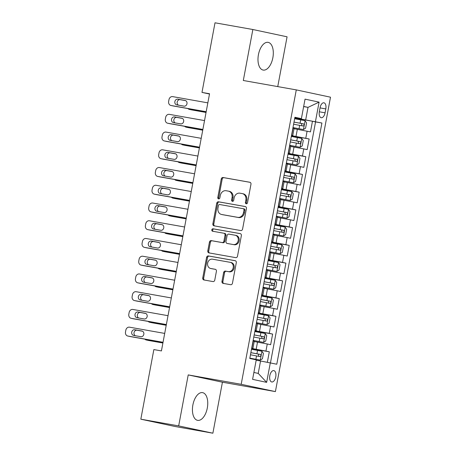 <?xml version="1.0" encoding="UTF-8"?>
<svg xmlns="http://www.w3.org/2000/svg" width="456" height="456" viewBox="0 0 456 456"><rect width="100%" height="100%" fill="white"/><g stroke="black" fill="none" stroke-linecap="round" stroke-linejoin="round"><path stroke-width="0.68" d="M246.24 203.786A1.243 1.054 -78 0 0 247.511 202.755L250.971 184.258A1.773 1.51 -78 0 0 249.814 182.252L223.07 177.515A1.773 1.51 -78 0 0 221.257 178.991L217.797 197.488A1.243 1.054 -78 0 0 219.877 197.853L220.322 195.464A5.666 4.828 -78 0 1 226.119 190.733L228.348 191.127A5.666 4.828 -78 0 1 228.49 191.155A5.666 4.828 -78 0 1 232.058 197.545L231.614 199.939A1.243 1.054 -78 0 0 233.694 200.304L234.139 197.91A5.666 4.828 -78 0 1 239.936 193.184L242.165 193.578A5.666 4.828 -78 0 1 242.307 193.606A5.666 4.828 -78 0 1 245.875 199.99L245.431 202.384A1.243 1.054 -78 0 0 246.24 203.786M207.303 408.034A14.073 7.37 100.1 0 0 202.549 392.633A14.073 7.37 100.1 0 0 192.882 404.951A14.073 7.37 100.1 0 0 197.636 420.352A14.073 7.37 100.1 0 0 207.303 408.034M272.859 57.752A14.073 7.37 100.1 0 0 268.099 42.357A14.073 7.37 100.1 0 0 258.432 54.674A14.073 7.37 100.1 0 0 263.186 70.076A14.073 7.37 100.1 0 0 272.859 57.752M275.749 376.918A5.774 3.027 100.1 0 0 273.799 370.603A5.774 3.027 100.1 0 0 269.832 375.658A5.774 3.027 100.1 0 0 271.782 381.974A5.774 3.027 100.1 0 0 275.749 376.918M221.975 281.369A1.773 1.51 -78 0 0 223.138 283.375L230.639 284.704A1.773 1.51 -78 0 0 232.452 283.227L236.293 262.685A1.773 1.51 -78 0 0 235.136 260.678L208.392 255.936A1.773 1.51 -78 0 0 206.579 257.418L202.738 277.96A1.773 1.51 -78 0 0 203.895 279.961L212.958 281.569A1.773 1.51 -78 0 0 214.77 280.092L216.412 271.297A1.773 1.51 -78 0 0 215.255 269.296L210.763 268.498A4.737 4.036 -78 0 1 210.643 268.476A4.737 4.036 -78 0 1 207.668 263.066A4.737 4.036 -78 0 1 212.502 259.185L230.109 262.308A4.737 4.036 -78 0 1 230.229 262.331A4.737 4.036 -78 0 1 233.198 267.735A4.737 4.036 -78 0 1 228.365 271.622L225.429 271.098A1.773 1.51 -78 0 0 223.622 272.58L221.975 281.369L222.898 281.569A1.773 1.51 -78 0 0 223.782 283.489M188.214 374.906L178.672 425.898L140.83 419.189L175.047 426.491L212.884 433.2L222.425 382.208L275.407 391.601L241.19 384.3L188.214 374.906L222.425 382.208M277.75 86.6L287.069 36.811L252.852 29.509L243.31 80.495L296.286 89.889L241.19 384.3M252.852 29.509L215.01 22.8L201.985 92.414L209.504 94.016M140.83 419.189L153.854 349.575L161.424 350.92L209.549 93.754L201.985 92.414M240.768 230.565A1.773 1.51 -78 0 0 242.581 229.083L246.428 208.54A1.773 1.51 -78 0 0 245.265 206.54L218.521 201.797A1.773 1.51 -78 0 0 216.714 203.273L212.866 223.816A1.773 1.51 -78 0 0 214.029 225.823L240.768 230.565M241.361 235.615L237.513 256.158A1.773 1.51 -78 0 1 235.706 257.634L208.962 252.892A1.773 1.51 -78 0 1 207.799 250.885L209.446 242.096A1.773 1.51 -78 0 1 211.259 240.62L222.106 242.541A1.773 1.51 -78 0 0 223.913 241.064L225.007 235.233A1.773 1.51 -78 0 0 223.845 233.227L212.553 231.226A1.243 1.054 -78 0 1 213.009 228.787L240.198 233.609A1.773 1.51 -78 0 1 241.361 235.615M267.353 362.281L269.314 351.798L251.609 348.663M251.655 348.412L265.939 351.08L267.267 343.984L270.642 344.707L272.631 334.066L254.927 330.925M254.978 330.68L269.257 333.342L270.585 326.251L273.959 326.969L275.954 316.327L258.25 313.192M258.295 312.941L272.58 315.609L273.902 308.512L277.282 309.236L279.271 298.594L261.567 295.454M261.613 295.209L275.897 297.871L277.225 290.78L280.6 291.498L282.589 280.856L264.885 277.721M264.936 277.47L279.214 280.138L280.543 273.041L283.917 273.765L285.912 263.123L268.208 259.983M268.253 259.738L282.532 262.399L283.86 255.309L287.24 256.027L289.229 245.385L271.525 242.25M271.571 241.999L285.855 244.667L287.183 237.57L290.557 238.294L292.547 227.652L274.843 224.512M274.888 224.266L289.172 226.928L290.5 219.838L293.875 220.556L295.87 209.914L278.166 206.779M278.211 206.528L292.49 209.196L293.818 202.099L297.192 202.823L299.187 192.181L281.483 189.04M281.529 188.795L295.813 191.457L297.141 184.366L300.515 185.085L302.505 174.443L284.8 171.308M284.846 171.057L299.13 173.725L300.458 166.628L303.833 167.352L305.822 156.71L288.118 153.569M288.169 153.324L302.448 155.986L303.776 148.895L307.15 149.614L309.145 138.972L291.487 135.586M291.441 135.837L309.145 138.972M267.267 343.984L254.197 341.533M270.585 326.251L257.515 323.8M273.902 308.512L260.832 306.062M277.225 290.78L264.155 288.329M280.543 273.041L267.472 270.59M283.86 255.309L270.79 252.858M287.183 237.57L274.113 235.119M290.5 219.838L277.43 217.387M293.818 202.099L280.748 199.648M297.141 184.366L284.065 181.915M300.458 166.628L287.388 164.177M303.776 148.895L290.706 146.444M320.078 107.69L319.342 111.595A5.592 2.93 100.1 0 0 321.235 117.716A5.592 2.93 100.1 0 0 325.077 112.82L325.806 108.916A5.592 2.93 100.1 0 0 323.92 102.794A5.592 2.93 100.1 0 0 320.078 107.69M275.407 391.601L330.503 97.191L296.286 89.889M253.884 372.472L258.227 373.401L260.553 360.987L276.781 364.23L321.919 123.023L294.804 117.853M270.305 362.845L266.652 382.356L252.595 379.358L256.249 359.847L249.774 358.467L294.918 117.26L301.387 118.645L305.041 99.134L319.097 102.133L315.444 121.644M270.459 362.879L315.563 121.9L312.463 121.239L310.473 131.881L294.023 128.706M291.532 135.341L292.752 135.506L291.555 135.221M292.752 135.506L294.08 128.415L292.883 128.125M251.723 348.048L252.926 348.333L251.701 348.167M252.926 348.333L254.248 341.236L253.051 340.951M255.046 330.309L256.243 330.6L255.024 330.435M256.243 330.6L257.572 323.503L256.375 323.213M258.364 312.577L259.561 312.862L258.341 312.696M259.561 312.862L260.889 305.765L259.692 305.48M261.681 294.838L262.878 295.129L261.659 294.964M262.878 295.129L264.206 288.032L263.009 287.742M265.004 277.105L266.201 277.39L264.982 277.225M266.201 277.39L267.529 270.3L266.332 270.009M268.322 259.367L269.519 259.658L268.299 259.492M269.519 259.658L270.847 252.561L269.65 252.271M271.639 241.634L272.836 241.919L271.616 241.754M272.836 241.919L274.164 234.829L272.967 234.538M274.962 223.896L276.159 224.187L274.934 224.021M276.159 224.187L277.487 217.09L276.285 216.799M278.28 206.163L279.477 206.448L278.257 206.283M279.477 206.448L280.805 199.357L279.608 199.067M281.597 188.425L282.794 188.716L281.574 188.55M282.794 188.716L284.122 181.619L282.925 181.328M284.914 170.692L286.117 170.977L284.892 170.812M286.117 170.977L287.44 163.886L286.243 163.596M288.238 152.954L289.435 153.244L288.215 153.079M289.435 153.244L290.763 146.148L289.566 145.857M302.448 155.986L305.822 156.71M299.13 173.725L302.505 174.443M295.813 191.457L299.187 192.181M292.49 209.196L295.87 209.914M289.172 226.928L292.547 227.652M285.855 244.667L289.229 245.385M282.532 262.399L285.912 263.123M279.214 280.138L282.589 280.856M275.897 297.871L279.271 298.594M272.58 315.609L275.954 316.327M269.257 333.342L272.631 334.066M265.939 351.08L269.314 351.798M260.553 360.987L256.181 360.212M305.691 119.78L308.017 107.365L303.673 106.442M303.645 106.59L308.017 107.365L319.097 102.133M294.85 117.619L301.387 118.645M178.672 425.898L212.884 433.2M294.758 118.098L312.463 121.239M315.563 121.9L321.919 123.023M266.652 382.356L258.227 373.401M246.702 203.752A1.243 1.054 -78 0 1 246.354 202.584L246.804 200.19A5.666 4.828 -78 0 0 243.23 193.806A5.666 4.828 -78 0 0 243.088 193.777M229.271 191.326A5.666 4.828 -78 0 1 229.414 191.355A5.666 4.828 -78 0 1 232.987 197.739L232.537 200.133A1.243 1.054 -78 0 0 232.885 201.301M250.093 182.337L223.993 177.709A1.773 1.51 -78 0 0 222.18 179.185L218.72 197.682A1.243 1.054 -78 0 0 219.068 198.856M245.545 206.619L219.45 201.997A1.773 1.51 -78 0 0 217.637 203.473L213.79 224.016A1.773 1.51 -78 0 0 214.673 225.937M243.988 210.091A1.243 1.054 -78 0 0 243.173 208.688L219.701 204.522A1.243 1.054 -78 0 0 218.435 205.559L217.962 208.084A5.666 4.828 -78 0 0 221.53 214.468A5.666 4.828 -78 0 0 221.673 214.497L237.718 217.341A5.666 4.828 -78 0 0 243.515 212.616L243.988 210.091L244.912 210.284A1.243 1.054 -78 0 0 244.102 208.882L243.236 208.7M222.317 214.633A5.666 4.828 -78 0 0 222.454 214.668A5.666 4.828 -78 0 0 222.596 214.696L221.673 214.497M244.912 210.284L244.439 212.809A5.666 4.828 -78 0 1 238.642 217.54L222.596 214.696M223.936 233.244L224.774 233.426A1.773 1.51 -78 0 1 225.931 235.427L224.842 241.264A1.773 1.51 -78 0 1 223.03 242.74L212.182 240.814A1.773 1.51 -78 0 0 210.37 242.296L208.728 251.085A1.773 1.51 -78 0 0 209.606 253.006M240.477 233.694L213.938 228.986A1.243 1.054 -78 0 0 213.248 231.352M233.358 244.536A4.737 4.036 -78 0 0 238.192 240.654A4.737 4.036 -78 0 0 235.216 235.245A4.737 4.036 -78 0 0 235.102 235.222L228.901 234.122A1.773 1.51 -78 0 0 227.088 235.598L225.994 241.435A1.773 1.51 -78 0 0 227.156 243.436L234.281 244.735A4.737 4.036 -78 0 0 239.115 240.848A4.737 4.036 -78 0 0 236.145 235.444A4.737 4.036 -78 0 0 236.026 235.421M227.994 243.618A1.773 1.51 -78 0 0 228.08 243.635L227.156 243.436M234.281 244.735L228.08 243.635M231.032 262.502A4.737 4.036 -78 0 1 231.152 262.525A4.737 4.036 -78 0 1 234.122 267.934A4.737 4.036 -78 0 1 229.294 271.816L226.358 271.297A1.773 1.51 -78 0 0 224.546 272.773L222.898 281.569M211.453 268.647A4.737 4.036 -78 0 0 211.567 268.675A4.737 4.036 -78 0 0 211.687 268.698L210.763 268.498M215.534 269.376L211.687 268.698M235.416 260.764L209.315 256.135A1.773 1.51 -78 0 0 207.503 257.611L203.661 278.154A1.773 1.51 -78 0 0 204.539 280.075M292.98 127.617L303.4 129.555L305.583 128.176L306.58 122.858L305.064 120.692L294.644 118.714M303.4 129.555L292.986 127.583M206.066 112.37L191.816 109.93A3.608 3.072 102 0 1 191.725 109.913A3.608 3.072 102 0 1 191.64 109.89M206.055 112.45L191.816 109.93M293.613 124.209L303.166 126.01C304.243 125.491 304.38 124.784 303.548 123.878L294.012 122.083M294.006 122.117L301.37 123.49L301.872 125.303M187.969 108.579A3.608 3.072 -78 0 0 189.417 109.417A3.608 3.072 -78 0 0 189.502 109.434M206.186 111.726L171.011 105.49A3.608 3.072 -78 0 1 170.92 105.473A3.608 3.072 -78 0 1 168.646 101.403L168.976 99.63A3.608 3.072 -78 0 1 172.67 96.621L207.85 102.856M173.143 105.94A3.608 3.072 102 0 0 173.229 105.963A3.608 3.072 102 0 0 173.32 105.98L206.175 111.805M176.757 104.857A2.89 2.457 102 0 1 176.683 104.846A2.89 2.457 102 0 1 174.876 101.545A2.89 2.457 102 0 1 177.817 99.18L185.085 100.468A2.89 2.457 102 0 1 185.159 100.485A2.89 2.457 102 0 1 186.966 103.78A2.89 2.457 102 0 1 184.024 106.145L176.757 104.857M178.507 105.171A2.89 2.457 102 0 1 177.259 101.751A2.89 2.457 102 0 1 180.131 99.676L185.643 100.651M289.657 145.35L300.082 147.294L302.265 145.914L303.263 140.59L301.741 138.424L291.327 136.447M300.082 147.294L289.663 145.316M202.749 130.108L188.499 127.663A3.608 3.072 102 0 1 188.408 127.646A3.608 3.072 102 0 1 188.317 127.623M202.732 130.188L188.499 127.663M290.295 141.947L299.831 143.743C300.926 143.23 301.057 142.517 300.23 141.611L290.694 139.821M290.689 139.855L298.053 141.229L298.555 143.036M184.651 126.312A3.608 3.072 -78 0 0 186.094 127.156A3.608 3.072 -78 0 0 186.185 127.173M286.339 163.088L296.765 165.026L298.948 163.647L299.94 158.329L298.423 156.163L288.004 154.185M296.765 165.026L286.345 163.054M199.432 147.841L185.176 145.401A3.608 3.072 102 0 1 185.09 145.384A3.608 3.072 102 0 1 184.999 145.361M199.415 147.921L185.176 145.401M286.978 159.68L296.514 161.475C297.608 160.962 297.739 160.255 296.913 159.349L287.377 157.554M287.371 157.588L294.736 158.962L295.237 160.774M181.328 144.05A3.608 3.072 -78 0 0 182.776 144.888A3.608 3.072 -78 0 0 182.867 144.905M283.022 180.821L293.442 182.765L295.625 181.385L296.622 176.062L295.106 173.896L284.686 171.918M293.442 182.765L283.028 180.787M196.108 165.579L181.858 163.134A3.608 3.072 102 0 1 181.767 163.117A3.608 3.072 102 0 1 181.682 163.094M196.097 165.659L181.858 163.134M283.66 177.418L293.208 179.214C294.285 178.701 294.422 177.988 293.596 177.082L284.054 175.292M284.048 175.326L291.412 176.7L291.914 178.507M178.011 161.783A3.608 3.072 -78 0 0 179.459 162.627A3.608 3.072 -78 0 0 179.544 162.644M279.699 198.559L290.124 200.497L292.307 199.118L293.305 193.8L291.783 191.634L281.369 189.656M290.124 200.497L279.71 198.525M192.791 183.312L178.541 180.872A3.608 3.072 102 0 1 178.45 180.855A3.608 3.072 102 0 1 178.359 180.832M192.774 183.392L178.541 180.872M280.337 195.151L289.873 196.946C290.968 196.433 291.099 195.727 290.272 194.82L280.736 193.025M280.731 193.059L288.095 194.433L288.597 196.245M174.694 179.521A3.608 3.072 -78 0 0 176.136 180.359A3.608 3.072 -78 0 0 176.227 180.376M202.869 129.458L167.688 123.223A3.608 3.072 -78 0 1 167.603 123.205A3.608 3.072 -78 0 1 165.328 119.141L165.659 117.363A3.608 3.072 -78 0 1 169.347 114.353L204.527 120.589M169.826 123.679A3.608 3.072 102 0 0 169.911 123.701A3.608 3.072 102 0 0 170.002 123.718L202.857 129.538M173.44 122.596A2.89 2.457 102 0 1 173.365 122.578A2.89 2.457 102 0 1 171.553 119.284A2.89 2.457 102 0 1 174.5 116.918L181.767 118.207A2.89 2.457 102 0 1 181.836 118.218A2.89 2.457 102 0 1 183.648 121.513A2.89 2.457 102 0 1 180.701 123.878L173.44 122.596M175.19 122.903A2.89 2.457 102 0 1 173.941 119.483A2.89 2.457 102 0 1 176.814 117.409L182.326 118.389M199.551 147.197L164.371 140.961A3.608 3.072 -78 0 1 164.28 140.944A3.608 3.072 -78 0 1 162.005 136.874L162.342 135.101A3.608 3.072 -78 0 1 166.03 132.092L201.21 138.328M166.503 141.411A3.608 3.072 102 0 0 166.594 141.434A3.608 3.072 102 0 0 166.685 141.451L199.534 147.277M170.116 140.328A2.89 2.457 102 0 1 170.048 140.317A2.89 2.457 102 0 1 168.235 137.017A2.89 2.457 102 0 1 171.182 134.651L178.444 135.939A2.89 2.457 102 0 1 178.518 135.956A2.89 2.457 102 0 1 180.331 139.251A2.89 2.457 102 0 1 177.384 141.616L170.116 140.328M171.872 140.642A2.89 2.457 102 0 1 170.618 137.222A2.89 2.457 102 0 1 173.491 135.147L179.003 136.122M196.234 164.929L161.053 158.694A3.608 3.072 -78 0 1 160.962 158.677A3.608 3.072 -78 0 1 158.688 154.612L159.019 152.834A3.608 3.072 -78 0 1 162.712 149.825L197.893 156.06M163.185 159.15A3.608 3.072 102 0 0 163.276 159.172A3.608 3.072 102 0 0 163.362 159.19L196.217 165.009M166.799 158.067A2.89 2.457 102 0 1 166.731 158.05A2.89 2.457 102 0 1 164.918 154.755A2.89 2.457 102 0 1 167.859 152.389L175.127 153.678A2.89 2.457 102 0 1 175.201 153.689A2.89 2.457 102 0 1 177.008 156.984A2.89 2.457 102 0 1 174.067 159.349L166.799 158.067M168.555 158.375A2.89 2.457 102 0 1 167.301 154.954A2.89 2.457 102 0 1 170.173 152.88L175.685 153.86M192.911 182.668L157.73 176.432A3.608 3.072 -78 0 1 157.645 176.415A3.608 3.072 -78 0 1 155.371 172.345L155.701 170.572A3.608 3.072 -78 0 1 159.395 167.563L194.57 173.799M159.868 176.882A3.608 3.072 102 0 0 159.953 176.905A3.608 3.072 102 0 0 160.045 176.922L192.899 182.748M163.482 175.799A2.89 2.457 102 0 1 163.408 175.788A2.89 2.457 102 0 1 161.595 172.488A2.89 2.457 102 0 1 164.542 170.122L171.809 171.41A2.89 2.457 102 0 1 171.878 171.427A2.89 2.457 102 0 1 173.69 174.722A2.89 2.457 102 0 1 170.743 177.088L163.482 175.799M165.232 176.113A2.89 2.457 102 0 1 163.983 172.693A2.89 2.457 102 0 1 166.856 170.618L172.368 171.593M276.382 216.292L286.807 218.236L288.99 216.856L289.982 211.533L288.466 209.367L278.046 207.389M286.807 218.236L276.387 216.258M189.474 201.05L175.218 198.605A3.608 3.072 102 0 1 175.132 198.588A3.608 3.072 102 0 1 175.041 198.565M189.457 201.13L175.218 198.605M277.02 212.889L286.573 214.685C287.65 214.172 287.782 213.459 286.955 212.553L277.419 210.763M277.413 210.797L284.778 212.171L285.279 213.978M171.37 197.254A3.608 3.072 -78 0 0 172.818 198.098A3.608 3.072 -78 0 0 172.91 198.115M189.593 200.401L154.413 194.165A3.608 3.072 -78 0 1 154.322 194.148A3.608 3.072 -78 0 1 152.047 190.084L152.384 188.305A3.608 3.072 -78 0 1 156.072 185.296L191.252 191.531M156.545 194.621A3.608 3.072 102 0 0 156.636 194.644A3.608 3.072 102 0 0 156.727 194.661L189.576 200.48M160.159 193.538A2.89 2.457 102 0 1 160.09 193.521A2.89 2.457 102 0 1 158.278 190.226A2.89 2.457 102 0 1 161.225 187.861L168.486 189.149A2.89 2.457 102 0 1 168.56 189.16A2.89 2.457 102 0 1 170.373 192.455A2.89 2.457 102 0 1 167.426 194.82L160.159 193.538M161.914 193.846A2.89 2.457 102 0 1 160.66 190.426A2.89 2.457 102 0 1 163.533 188.351L169.051 189.331M273.064 234.031L283.489 235.969L285.667 234.589L286.664 229.271L285.148 227.105L274.729 225.127M283.489 235.969L273.07 233.996M186.151 218.783L171.901 216.343A3.608 3.072 102 0 1 171.809 216.326A3.608 3.072 102 0 1 171.724 216.304M186.139 218.863L171.901 216.343M273.703 230.622L283.239 232.417C284.333 231.904 284.464 231.198 283.638 230.291L274.096 228.496M274.09 228.53L281.46 229.904L281.956 231.716M168.053 214.993A3.608 3.072 -78 0 0 169.501 215.83A3.608 3.072 -78 0 0 169.586 215.848M186.276 218.139L151.096 211.903A3.608 3.072 -78 0 1 151.004 211.88A3.608 3.072 -78 0 1 148.73 207.816L149.061 206.044A3.608 3.072 -78 0 1 152.754 203.034L187.935 209.27M153.227 212.353A3.608 3.072 102 0 0 153.319 212.376A3.608 3.072 102 0 0 153.404 212.393L186.259 218.219M156.841 211.27A2.89 2.457 102 0 1 156.773 211.259A2.89 2.457 102 0 1 154.96 207.959A2.89 2.457 102 0 1 157.901 205.593L165.169 206.881A2.89 2.457 102 0 1 165.243 206.899A2.89 2.457 102 0 1 167.05 210.193A2.89 2.457 102 0 1 164.109 212.559L156.841 211.27M158.597 211.584A2.89 2.457 102 0 1 157.343 208.158A2.89 2.457 102 0 1 160.216 206.089L165.727 207.064M269.741 251.763L280.166 253.707L282.349 252.328L283.347 247.004L281.825 244.838L271.411 242.86M280.166 253.707L269.752 251.729M182.833 236.521L168.583 234.076A3.608 3.072 102 0 1 168.492 234.059A3.608 3.072 102 0 1 168.401 234.036M182.816 236.601L168.583 234.076M270.38 248.36L279.933 250.156C281.01 249.643 281.147 248.93 280.315 248.024L270.779 246.234M270.773 246.268L278.137 247.642L278.639 249.449M164.736 232.725A3.608 3.072 -78 0 0 166.178 233.569A3.608 3.072 -78 0 0 166.269 233.586M182.953 235.872L147.772 229.636A3.608 3.072 -78 0 1 147.687 229.619A3.608 3.072 -78 0 1 145.413 225.555L145.743 223.776A3.608 3.072 -78 0 1 149.437 220.767L184.617 227.002M149.91 230.092A3.608 3.072 102 0 0 149.995 230.115A3.608 3.072 102 0 0 150.087 230.132L182.941 235.951M153.524 229.003A2.89 2.457 102 0 1 153.45 228.992A2.89 2.457 102 0 1 151.643 225.697A2.89 2.457 102 0 1 154.584 223.332L161.851 224.62A2.89 2.457 102 0 1 161.92 224.631A2.89 2.457 102 0 1 163.732 227.926A2.89 2.457 102 0 1 160.791 230.291L153.524 229.003M155.274 229.317A2.89 2.457 102 0 1 154.025 225.897A2.89 2.457 102 0 1 156.898 223.822L162.41 224.802M266.424 269.502L276.849 271.44L279.032 270.06L280.024 264.742L278.508 262.576L268.094 260.598M276.849 271.44L266.429 269.467M179.516 254.254L165.26 251.815A3.608 3.072 102 0 1 165.175 251.797A3.608 3.072 102 0 1 165.083 251.775M179.499 254.334L165.26 251.815M267.062 266.093L276.598 267.889C277.693 267.376 277.824 266.669 276.997 265.762L267.461 263.967M267.455 264.001L274.82 265.375L275.321 267.188M161.418 250.464A3.608 3.072 -78 0 0 162.86 251.302A3.608 3.072 -78 0 0 162.952 251.319M179.635 253.61L144.455 247.374A3.608 3.072 -78 0 1 144.364 247.351A3.608 3.072 -78 0 1 142.095 243.287L142.426 241.515A3.608 3.072 -78 0 1 146.114 238.505L181.294 244.741M146.587 247.825A3.608 3.072 102 0 0 146.678 247.847A3.608 3.072 102 0 0 146.769 247.864L179.618 253.69M150.206 246.742A2.89 2.457 102 0 1 150.132 246.73A2.89 2.457 102 0 1 148.32 243.43A2.89 2.457 102 0 1 151.267 241.064L158.534 242.353A2.89 2.457 102 0 1 158.602 242.37A2.89 2.457 102 0 1 160.415 245.664A2.89 2.457 102 0 1 157.468 248.03L150.206 246.742M151.956 247.055A2.89 2.457 102 0 1 150.708 243.629A2.89 2.457 102 0 1 153.575 241.56L159.093 242.535M263.106 287.234L273.532 289.178L275.709 287.799L276.706 282.475L275.19 280.309L264.771 278.331M273.532 289.178L263.112 287.2M176.198 271.993L161.943 269.547A3.608 3.072 102 0 1 161.851 269.53A3.608 3.072 102 0 1 161.766 269.507M176.181 272.072L161.943 269.547M263.745 283.831L273.298 285.627C274.375 285.114 274.506 284.401 273.68 283.495L264.144 281.705M264.132 281.74L271.502 283.113L271.998 284.92M158.095 268.196A3.608 3.072 -78 0 0 159.543 269.04A3.608 3.072 -78 0 0 159.634 269.057M259.789 304.973L270.208 306.911L272.392 305.531L273.389 300.213L271.867 298.047L261.453 296.069M270.208 306.911L259.795 304.939M172.875 289.725L158.625 287.286A3.608 3.072 102 0 1 158.534 287.269A3.608 3.072 102 0 1 158.449 287.246M172.864 289.805L158.625 287.286M260.422 301.564L269.963 303.36C271.052 302.847 271.189 302.14 270.357 301.234L260.821 299.438M260.815 299.472L268.179 300.846L268.681 302.659M154.778 285.935A3.608 3.072 -78 0 0 156.226 286.773A3.608 3.072 -78 0 0 156.311 286.79M256.466 322.705L266.891 324.649L269.074 323.27L270.072 317.946L268.55 315.78L258.136 313.802M266.891 324.649L256.471 322.671M169.558 307.464L155.308 305.018A3.608 3.072 102 0 1 155.217 305.001A3.608 3.072 102 0 1 155.125 304.978M169.541 307.543L155.308 305.018M257.104 319.303L266.657 321.098C267.735 320.585 267.866 319.873 267.039 318.966L257.503 317.176M257.498 317.211L264.862 318.584L265.363 320.391M151.46 303.667A3.608 3.072 -78 0 0 152.902 304.511A3.608 3.072 -78 0 0 152.994 304.528M253.148 340.444L263.574 342.382L265.757 341.002L266.749 335.684L265.232 333.518L254.813 331.54M263.574 342.382L253.154 340.41M166.24 325.196L151.985 322.757A3.608 3.072 102 0 1 151.899 322.74A3.608 3.072 102 0 1 151.808 322.717M166.223 325.276L151.985 322.757M253.787 337.035L263.323 338.831C264.417 338.318 264.548 337.611 263.722 336.705L254.186 334.909M254.174 334.943L261.544 336.317L262.046 338.13M148.137 321.406A3.608 3.072 -78 0 0 149.585 322.244A3.608 3.072 -78 0 0 149.676 322.261M176.318 271.343L141.138 265.107A3.608 3.072 -78 0 1 141.046 265.09A3.608 3.072 -78 0 1 138.772 261.026L139.103 259.247A3.608 3.072 -78 0 1 142.796 256.238L177.977 262.474M143.269 265.563A3.608 3.072 102 0 0 143.361 265.586A3.608 3.072 102 0 0 143.446 265.603L176.301 271.423M146.883 264.474A2.89 2.457 102 0 1 146.815 264.463A2.89 2.457 102 0 1 145.002 261.168A2.89 2.457 102 0 1 147.949 258.803L155.211 260.091A2.89 2.457 102 0 1 155.285 260.102A2.89 2.457 102 0 1 157.098 263.397A2.89 2.457 102 0 1 154.151 265.762L146.883 264.474M148.639 264.788A2.89 2.457 102 0 1 147.385 261.368A2.89 2.457 102 0 1 150.258 259.293L155.77 260.273M172.995 289.081L137.82 282.845A3.608 3.072 -78 0 1 137.729 282.823A3.608 3.072 -78 0 1 135.455 278.758L135.785 276.986A3.608 3.072 -78 0 1 139.479 273.976L174.659 280.212M139.952 283.296A3.608 3.072 102 0 0 140.038 283.318A3.608 3.072 102 0 0 140.129 283.336L172.984 289.161M143.566 282.213A2.89 2.457 102 0 1 143.492 282.201A2.89 2.457 102 0 1 141.685 278.901A2.89 2.457 102 0 1 144.626 276.535L151.894 277.824A2.89 2.457 102 0 1 151.968 277.841A2.89 2.457 102 0 1 153.775 281.135A2.89 2.457 102 0 1 150.833 283.501L143.566 282.213M145.316 282.52A2.89 2.457 102 0 1 144.067 279.1A2.89 2.457 102 0 1 146.94 277.031L152.452 278.006M169.678 306.814L134.497 300.578A3.608 3.072 -78 0 1 134.412 300.561A3.608 3.072 -78 0 1 132.137 296.497L132.468 294.718A3.608 3.072 -78 0 1 136.156 291.709L171.336 297.945M136.635 301.034A3.608 3.072 102 0 0 136.72 301.057A3.608 3.072 102 0 0 136.811 301.074L169.666 306.894M140.249 299.945A2.89 2.457 102 0 1 140.174 299.934A2.89 2.457 102 0 1 138.362 296.639A2.89 2.457 102 0 1 141.309 294.274L148.576 295.562A2.89 2.457 102 0 1 148.645 295.573A2.89 2.457 102 0 1 150.457 298.868A2.89 2.457 102 0 1 147.51 301.234L140.249 299.945M141.998 300.259A2.89 2.457 102 0 1 140.75 296.839A2.89 2.457 102 0 1 143.623 294.764L149.135 295.744M166.36 324.552L131.18 318.317A3.608 3.072 -78 0 1 131.089 318.294A3.608 3.072 -78 0 1 128.814 314.23L129.151 312.457A3.608 3.072 -78 0 1 132.838 309.447L168.019 315.683M133.312 318.767A3.608 3.072 102 0 0 133.403 318.79A3.608 3.072 102 0 0 133.494 318.807L166.343 324.632M136.925 317.684A2.89 2.457 102 0 1 136.857 317.672A2.89 2.457 102 0 1 135.044 314.372A2.89 2.457 102 0 1 137.991 312.007L145.253 313.295A2.89 2.457 102 0 1 145.327 313.312A2.89 2.457 102 0 1 147.14 316.606A2.89 2.457 102 0 1 144.193 318.972L136.925 317.684M138.681 317.992A2.89 2.457 102 0 1 137.427 314.572A2.89 2.457 102 0 1 140.3 312.502L145.812 313.477M249.831 358.177L260.251 360.12L262.434 358.741L263.431 353.417L261.915 351.251L251.495 349.273M260.251 360.12L249.837 358.142M162.917 342.935L148.667 340.489A3.608 3.072 102 0 1 148.576 340.472A3.608 3.072 102 0 1 148.491 340.45M162.906 343.015L148.667 340.489M250.464 354.774L260.017 356.569C261.094 356.056 261.231 355.344 260.404 354.437L250.863 352.648M250.857 352.682L258.221 354.055L258.723 355.862M144.82 339.139A3.608 3.072 -78 0 0 146.268 339.982A3.608 3.072 -78 0 0 146.353 339.999M163.043 342.285L127.862 336.049A3.608 3.072 -78 0 1 127.771 336.032A3.608 3.072 -78 0 1 125.497 331.968L125.827 330.19A3.608 3.072 -78 0 1 129.521 327.18L164.701 333.416M129.994 336.505A3.608 3.072 102 0 0 130.085 336.528A3.608 3.072 102 0 0 130.171 336.545L163.026 342.365M133.608 335.416A2.89 2.457 102 0 1 133.534 335.405A2.89 2.457 102 0 1 131.727 332.11A2.89 2.457 102 0 1 134.668 329.745L141.936 331.033A2.89 2.457 102 0 1 142.01 331.045A2.89 2.457 102 0 1 143.817 334.339A2.89 2.457 102 0 1 140.875 336.705L133.608 335.416M135.364 335.73A2.89 2.457 102 0 1 134.11 332.31A2.89 2.457 102 0 1 136.982 330.235L142.494 331.216M256.186 349.216L257.515 342.12M259.504 331.478L260.832 324.387M262.821 313.745L264.149 306.649M266.144 296.007L267.472 288.916M269.462 278.274L270.79 271.177M272.779 260.536L274.107 253.445M276.102 242.803L277.43 235.706M279.42 225.064L280.748 217.974M282.737 207.332L284.065 200.235M286.06 189.593L287.383 182.503M289.378 171.861L290.706 164.764M292.695 154.122L294.023 147.031M296.012 136.39L297.34 129.293M291.715 135.25L293.043 128.159M251.883 348.076L253.211 340.985M255.2 330.343L256.529 323.247M258.524 312.605L259.852 305.514M261.841 294.872L263.169 287.776M265.158 277.134L266.486 270.043M268.476 259.401L269.804 252.305M271.799 241.663L273.127 234.572M275.116 223.93L276.444 216.834M278.434 206.192L279.762 199.101M281.757 188.459L283.085 181.363M285.074 170.721L286.402 163.63M288.391 152.988L289.72 145.891M305.771 138.254L307.093 131.157M320.038 107.895L325.806 108.916M319.308 111.794L325.077 112.82M246.804 200.19L245.875 199.99M232.537 200.133L231.614 199.939M232.987 197.739L232.058 197.545M218.72 197.682L217.797 197.488M222.18 179.185L221.257 178.991M223.993 177.709L223.07 177.515M246.354 202.584L245.431 202.384M213.79 224.016L212.866 223.816M217.637 203.473L216.714 203.273M219.45 201.997L218.521 201.797M238.642 217.54L237.718 217.341M244.439 212.809L243.515 212.616M208.728 251.085L207.799 250.885M210.37 242.296L209.446 242.096M212.182 240.814L211.259 240.62M223.03 242.74L222.106 242.541M224.842 241.264L223.913 241.064M225.931 235.427L225.007 235.233M213.938 228.986L213.009 228.787M224.546 272.773L223.622 272.58M226.358 271.297L225.429 271.098M229.294 271.816L228.365 271.622M203.661 278.154L202.738 277.96M207.503 257.611L206.579 257.418M209.315 256.135L208.392 255.936M303.457 129.521L305.098 120.743M300.077 123.211L300.709 119.842M299.05 128.706L299.677 125.337M301.37 123.49L303.548 123.878M173.32 105.98L171.011 105.49M177.817 99.18L180.131 99.676M300.139 147.26L301.781 138.481M296.759 140.944L297.392 137.575M295.733 146.444L296.36 143.076M298.053 141.229L300.23 141.611M296.816 164.992L298.463 156.214M293.442 158.682L294.069 155.314M292.41 164.177L293.043 160.808M294.736 158.962L296.913 159.349M293.499 182.731L295.14 173.953M290.119 176.415L290.751 173.046M289.093 181.915L289.725 178.547M291.412 176.7L293.596 177.082M290.181 200.463L291.823 191.685M286.801 194.153L287.434 190.785M285.775 199.648L286.402 196.279M288.095 194.433L290.272 194.82M170.002 123.718L167.688 123.223M174.5 116.918L176.814 117.409M166.685 141.451L164.371 140.961M171.182 134.651L173.491 135.147M163.362 159.19L161.053 158.694M167.859 152.389L170.173 152.88M160.045 176.922L157.73 176.432M164.542 170.122L166.856 170.618M286.864 218.202L288.505 209.424M283.484 211.886L284.111 208.517M282.452 217.387L283.085 214.018M284.778 212.171L286.955 212.553M156.727 194.661L154.413 194.165M161.225 187.861L163.533 188.351M283.541 235.934L285.182 227.156M280.166 229.624L280.793 226.256M279.135 235.119L279.767 231.751M281.46 229.904L283.638 230.291M153.404 212.393L151.096 211.903M157.901 205.593L160.216 206.089M280.223 253.673L281.865 244.895M276.843 247.357L277.476 243.988M275.817 252.858L276.444 249.489M278.137 247.642L280.315 248.024M150.087 230.132L147.772 229.636M154.584 223.332L156.898 223.822M276.906 271.405L278.548 262.627M273.526 265.096L274.159 261.727M272.494 270.59L273.127 267.222M274.82 265.375L276.997 265.762M146.769 247.864L144.455 247.374M151.267 241.064L153.575 241.56M273.583 289.144L275.23 280.366M270.208 282.828L270.835 279.46M269.177 288.329L269.81 284.96M271.502 283.113L273.68 283.495M270.265 306.877L271.907 298.099M266.885 300.567L267.518 297.198M265.859 306.062L266.486 302.693M268.179 300.846L270.357 301.234M266.948 324.615L268.59 315.837M263.568 318.299L264.201 314.931M262.536 323.8L263.169 320.431M264.862 318.584L267.039 318.966M263.625 342.348L265.272 333.57M260.251 336.038L260.878 332.669M259.219 341.533L259.852 338.164M261.544 336.317L263.722 336.705M143.446 265.603L141.138 265.107M147.949 258.803L150.258 259.293M140.129 283.336L137.82 282.845M144.626 276.535L146.94 277.031M136.811 301.074L134.497 300.578M141.309 294.274L143.623 294.764M133.494 318.807L131.18 318.317M137.991 312.007L140.3 312.502M260.308 360.086L261.949 351.308M256.927 353.77L257.56 350.402M255.901 359.271L256.534 355.902M258.221 354.055L260.404 354.437M130.171 336.545L127.862 336.049M134.668 329.745L136.982 330.235M243.23 193.806L242.307 193.606M229.414 191.355L228.49 191.155M244.131 208.888L243.208 208.694M222.454 214.668L221.53 214.468M224.814 233.432L223.89 233.238M236.145 235.444L235.216 235.245M228.034 243.624L227.111 243.43M231.152 262.525L230.229 262.331M211.567 268.675L210.643 268.476M189.417 109.417L191.725 109.913M173.229 105.963L170.92 105.473M186.094 127.156L188.408 127.646M182.776 144.888L185.09 145.384M179.459 162.627L181.767 163.117M176.136 180.359L178.45 180.855M169.911 123.701L167.603 123.205M166.594 141.434L164.28 140.944M163.276 159.172L160.962 158.677M159.953 176.905L157.645 176.415M172.818 198.098L175.132 198.588M156.636 194.644L154.322 194.148M169.501 215.83L171.809 216.326M153.319 212.376L151.004 211.88M166.178 233.569L168.492 234.059M149.995 230.115L147.687 229.619M162.86 251.302L165.175 251.797M146.678 247.847L144.364 247.351M159.543 269.04L161.851 269.53M156.226 286.773L158.534 287.269M152.902 304.511L155.217 305.001M149.585 322.244L151.899 322.74M143.361 265.586L141.046 265.09M140.038 283.318L137.729 282.823M136.72 301.057L134.412 300.561M133.403 318.79L131.089 318.294M146.268 339.982L148.576 340.472M130.085 336.528L127.771 336.032"/></g></svg>
